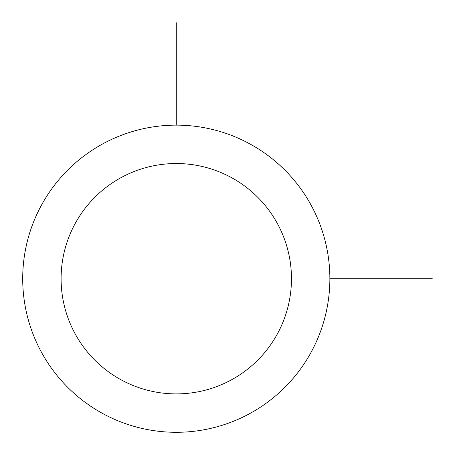 <?xml version="1.0" encoding="UTF-8"?>
<svg xmlns="http://www.w3.org/2000/svg" width="455" height="455" viewBox="0 0 455 455"><rect width="100%" height="100%" fill="white"/><g stroke="black" fill="none" stroke-linecap="round" stroke-linejoin="round"><path stroke-width="0.68" d="M41.507 205.086A153.58 153.58 0 0 1 249.914 143.934A153.58 153.58 0 0 1 311.066 352.346A153.58 153.58 0 0 1 102.654 413.493A153.58 153.58 0 0 1 41.507 205.086M75.2 223.49A115.183 115.183 0 0 1 231.51 177.632A115.183 115.183 0 0 1 277.368 333.936A115.183 115.183 0 0 1 121.064 379.8A115.183 115.183 0 0 1 75.2 223.49M329.864 278.716L432.25 278.716M176.284 125.136L176.284 22.75"/></g></svg>

